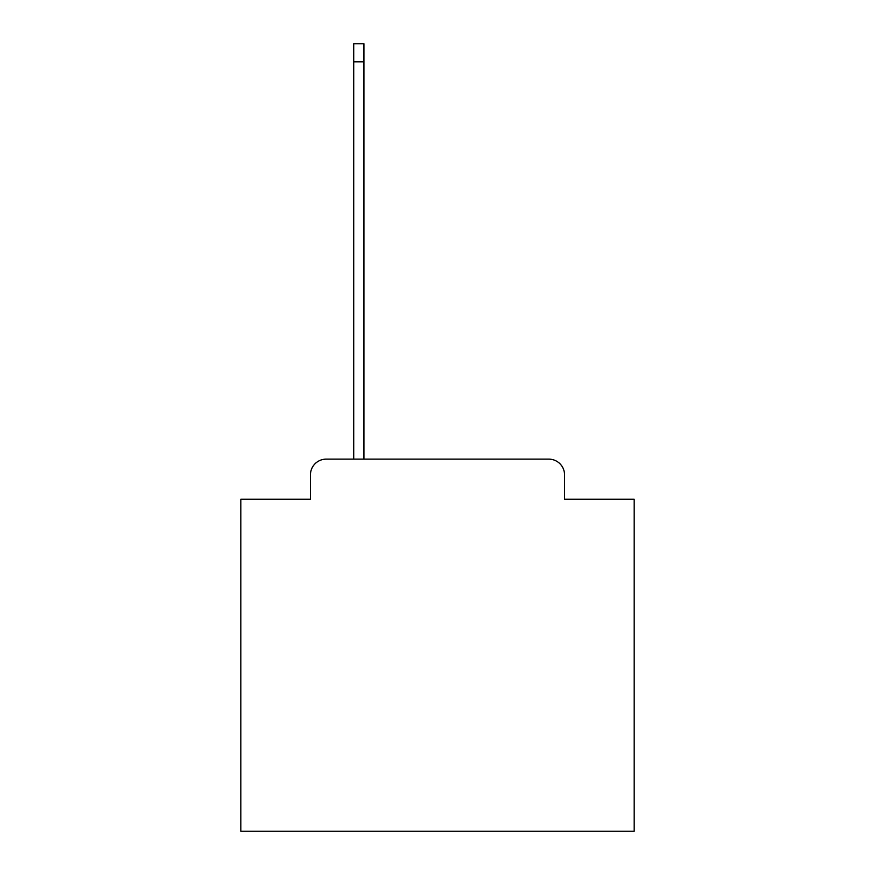 <?xml version="1.0" encoding="UTF-8"?>
<svg xmlns="http://www.w3.org/2000/svg" width="875" height="875" viewBox="0 0 875 875"><rect width="100%" height="100%" fill="white"/><g stroke="black" fill="none" stroke-linecap="round" stroke-linejoin="round"><path stroke-width="1.31" d="M310.45 474.873L310.45 499.253L310.45 474.873A15.739 15.739 0 0 1 326.178 459.134L353.719 459.134L353.719 43.75L363.945 43.75L363.945 459.134L548.822 459.134L326.178 459.134M564.55 499.253L564.55 474.873L564.55 499.253L634.178 499.253L634.178 831.25L240.822 831.25L240.822 499.253L310.45 499.253M564.55 474.873A15.739 15.739 0 0 0 548.822 459.134M353.719 61.841L363.945 61.841"/></g></svg>
